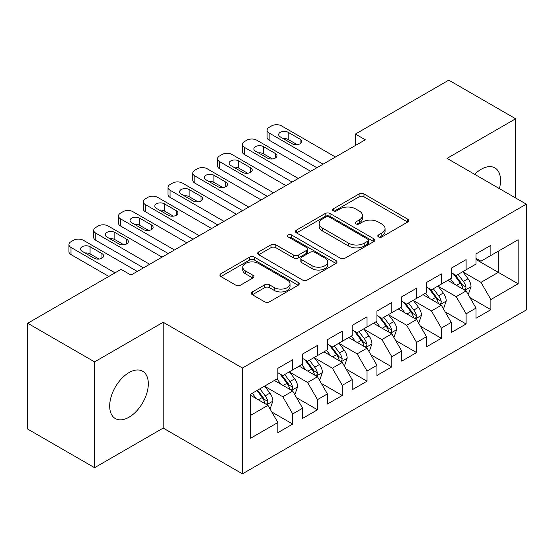 <?xml version="1.0" encoding="UTF-8"?>
<svg xmlns="http://www.w3.org/2000/svg" width="554" height="554" viewBox="0 0 554 554"><rect width="100%" height="100%" fill="white"/><g stroke="black" fill="none" stroke-linecap="round" stroke-linejoin="round"><path stroke-width="0.83" d="M378.5 236.932A2.41 1.392 0 0 0 381.9 236.932L407.737 222.016A3.442 1.987 0 0 0 408.741 220.61A3.442 1.987 0 0 0 407.737 219.204L363.971 193.942A3.442 1.987 0 0 0 359.11 193.942L333.279 208.858A2.41 1.392 0 0 0 332.573 209.834A2.41 1.392 0 0 0 333.279 210.818A2.41 1.392 0 0 0 336.68 210.818L340.024 208.893A11.004 6.35 0 0 1 355.585 208.893L359.234 210.998A11.004 6.35 0 0 1 362.454 215.485A11.004 6.35 0 0 1 359.234 219.98L355.89 221.912A2.41 1.392 0 0 0 355.183 222.895A2.41 1.392 0 0 0 355.89 223.871A2.41 1.392 0 0 0 359.29 223.871L362.635 221.946A11.004 6.35 0 0 1 378.195 221.946L381.844 224.051A11.004 6.35 0 0 1 385.065 228.539A11.004 6.35 0 0 1 381.844 233.033L378.5 234.965A2.41 1.392 0 0 0 377.793 235.949A2.41 1.392 0 0 0 378.5 236.932L378.5 234.965M129.006 417.217A27.319 15.775 120 0 0 146.852 393.139A27.319 15.775 120 0 0 142.669 371.242A27.319 15.775 120 0 0 129.006 372.6A27.319 15.775 120 0 0 111.153 396.671A27.319 15.775 120 0 0 115.343 418.568A27.319 15.775 120 0 0 129.006 417.217M499.403 188.609A27.319 15.775 120 0 0 494.881 167.897A27.319 15.775 120 0 0 481.218 169.247A27.319 15.775 120 0 0 474.681 174.337M252.375 291.916A3.442 1.987 0 0 0 251.371 293.322A3.442 1.987 0 0 0 252.375 294.721L264.653 301.812A3.442 1.987 0 0 0 269.521 301.812L298.204 285.248A3.442 1.987 0 0 0 299.215 283.849A3.442 1.987 0 0 0 298.204 282.443L254.445 257.174A3.442 1.987 0 0 0 249.584 257.174L220.894 273.738A3.442 1.987 0 0 0 219.89 275.144A3.442 1.987 0 0 0 220.894 276.55L235.727 285.109A3.442 1.987 0 0 0 240.588 285.109L252.866 278.018A3.442 1.987 0 0 0 253.871 276.619A3.442 1.987 0 0 0 252.866 275.213L245.512 270.968A9.196 5.311 0 0 1 242.818 267.215A9.196 5.311 0 0 1 248.497 262.305A9.196 5.311 0 0 1 258.517 263.455L287.325 280.089A9.196 5.311 0 0 1 290.019 283.849A9.196 5.311 0 0 1 284.341 288.752A9.196 5.311 0 0 1 274.32 287.602L269.521 284.825A3.442 1.987 0 0 0 264.653 284.825L252.375 291.916L252.375 294.721M94.575 361.873L94.575 467.694L163.188 428.083L163.188 322.262L94.575 361.873L27.7 323.259L121.077 269.348L130.986 275.068L365.301 139.788L355.391 134.068L355.391 145.508M163.188 322.262L242.444 368.022L526.3 204.142L526.3 309.963L242.444 473.843L242.444 368.022M515.649 197.993L515.649 118.764L447.036 158.382L526.3 204.142M515.649 118.764L448.775 80.157L355.391 134.068M340.267 258.157A3.442 1.987 0 0 0 345.128 258.157L373.818 241.592A3.442 1.987 0 0 0 374.823 240.194A3.442 1.987 0 0 0 373.818 238.788L330.059 213.525A3.442 1.987 0 0 0 325.191 213.525L296.508 230.083A3.442 1.987 0 0 0 295.497 231.489A3.442 1.987 0 0 0 296.508 232.895L340.267 258.157M289.077 237.451A2.41 1.392 0 0 1 291.522 237.791L291.522 234.931L336.015 260.615A3.442 1.987 0 0 1 337.019 262.021A3.442 1.987 0 0 1 336.015 263.42L307.325 279.985A3.442 1.987 0 0 1 302.463 279.985L258.697 254.722L258.697 251.911A3.442 1.987 0 0 0 257.693 253.317A3.442 1.987 0 0 0 258.697 254.722M258.697 251.911L270.975 244.826A3.442 1.987 0 0 1 275.837 244.826L293.585 255.069A3.442 1.987 0 0 0 298.447 255.069L306.597 250.366A3.442 1.987 0 0 0 307.602 248.968A3.442 1.987 0 0 0 306.597 247.562L288.115 236.89A2.41 1.392 0 0 1 287.415 235.914A2.41 1.392 0 0 1 288.897 234.626A2.41 1.392 0 0 1 291.522 234.931M476.018 259.48L498.309 272.353L498.309 251.191L518.129 239.75L490.879 255.477L490.879 245.325L476.018 253.905L476.018 264.057L466.108 269.777L466.108 259.625L451.247 268.205L451.247 278.357L441.344 284.077L441.344 273.925L426.483 282.505L426.483 292.657L416.573 298.377L416.573 288.225L401.712 296.805L401.712 306.958L391.803 312.678L391.803 302.526L376.942 311.106L376.942 321.258L367.032 326.978L367.032 316.826L352.171 325.406L352.171 335.558L342.268 341.278L342.268 331.126L327.407 339.706L327.407 349.858L317.497 355.578L317.497 345.426L302.636 354.006L302.636 364.158L292.727 369.878L292.727 359.726L277.866 368.306L277.866 378.458L250.623 394.192L250.623 438.235L277.866 422.508L267.956 405.348L250.623 395.334M518.129 239.75L518.129 283.793L490.879 299.52L480.976 282.36L463.012 271.993M469.951 297.595L490.879 309.679L490.879 299.52M490.879 309.679L476.018 318.259L476.018 308.1L466.108 313.82L456.205 296.66L438.249 286.293M445.181 311.895L466.108 323.979L466.108 313.82M466.108 323.979L451.247 332.559L451.247 322.4L441.344 328.12L431.434 310.96L413.478 300.593M420.41 326.195L441.344 338.279L441.344 328.12M441.344 338.279L426.483 346.859L426.483 336.7L416.573 342.427L406.664 325.26L388.707 314.894M395.646 340.495L416.573 352.579L416.573 342.427M416.573 352.579L401.712 361.16L401.712 351.007L391.803 356.728L381.9 339.56L363.936 329.194M370.875 354.795L391.803 366.88L391.803 356.728M391.803 366.88L376.942 375.46L376.942 365.308L367.032 371.028L357.129 353.861L339.173 343.494M346.105 369.096L367.032 381.18L367.032 371.028M367.032 381.18L352.171 389.76L352.171 379.608L342.268 385.328L332.358 368.168L314.402 357.794M321.334 383.396L342.268 395.48L342.268 385.328M342.268 395.48L327.407 404.06L327.407 393.908L317.497 399.628L307.588 382.468L289.631 372.094M296.57 397.696L317.497 409.78L317.497 399.628M317.497 409.78L302.636 418.36L302.636 408.208L292.727 413.928L282.824 396.768L264.86 386.394M271.799 411.996L292.727 424.08L292.727 413.928M292.727 424.08L277.866 432.66L277.866 422.508M277.866 372.738L282.824 375.598L292.727 369.878M250.623 415.355L267.956 405.348M302.636 358.438L307.588 361.298L317.497 355.578M282.824 396.768L292.727 391.048L274.396 380.459M302.636 408.208L292.727 391.048M327.407 344.138L332.358 346.998L342.268 341.278M307.588 382.468L317.497 376.748L299.167 366.159M327.407 393.908L317.497 376.748M352.171 329.838L357.129 332.698L367.032 326.978M332.358 368.168L342.268 362.448L323.938 351.859M352.171 379.608L342.268 362.448M376.942 315.538L381.9 318.398L391.803 312.678M357.129 353.861L367.032 348.141L348.708 337.559M376.942 365.308L367.032 348.141M401.712 301.238L406.664 304.098L416.573 298.377M381.9 339.56L391.803 333.84L373.472 323.259M401.712 351.007L391.803 333.84M426.483 286.937L431.434 289.797L441.344 284.077M406.664 325.26L416.573 319.54L398.243 308.959M426.483 336.7L416.573 319.54M451.247 272.637L456.205 275.497L466.108 269.777M431.434 310.96L441.344 305.24L423.014 294.659M451.247 322.4L441.344 305.24M476.018 258.337L480.976 261.197L490.879 255.477M456.205 296.66L466.108 290.94L447.784 280.359M476.018 308.1L466.108 290.94M27.7 323.259L27.7 429.087L94.575 467.694M163.188 428.083L242.444 473.843M480.976 282.36L498.309 272.353L518.129 283.793M379.462 237.271L381.844 235.893A11.004 6.35 0 0 0 385.065 231.399L385.065 228.539M362.454 215.485L362.454 218.345A11.004 6.35 0 0 1 359.234 222.84L356.852 224.211M407.689 222.043L363.971 196.802A3.442 1.987 0 0 0 359.11 196.802L334.242 211.157M373.77 241.62L330.059 216.385A3.442 1.987 0 0 0 325.191 216.385L296.549 232.922M367.738 241.177A2.41 1.392 0 0 0 368.445 240.194A2.41 1.392 0 0 0 367.738 239.21L329.325 217.029A2.41 1.392 0 0 0 325.925 217.029L322.4 219.065A11.004 6.35 0 0 0 319.173 223.56A11.004 6.35 0 0 0 322.4 228.047L348.653 243.213A11.004 6.35 0 0 0 364.213 243.213L367.738 241.177L367.738 244.037A2.41 1.392 0 0 0 368.445 243.054L368.445 240.194M319.173 223.56L319.173 226.42A11.004 6.35 0 0 0 322.4 230.907L322.4 228.047M367.738 244.037L364.213 246.073A11.004 6.35 0 0 1 348.653 246.073L322.4 230.907M258.746 254.743L270.975 247.686L270.975 244.826M307.602 248.968L307.602 251.828A3.442 1.987 0 0 1 306.597 253.226L298.447 257.929A3.442 1.987 0 0 1 293.585 257.929L275.837 247.686A3.442 1.987 0 0 0 270.975 247.686M291.522 237.791L335.966 263.448M312.006 265.705A9.196 5.311 0 0 0 322.026 266.855A9.196 5.311 0 0 0 327.705 261.952A9.196 5.311 0 0 0 325.011 258.192L314.859 252.333A3.442 1.987 0 0 0 309.998 252.333L301.854 257.035A3.442 1.987 0 0 0 300.85 258.441A3.442 1.987 0 0 0 301.854 259.847L312.006 265.705L312.006 268.565A9.196 5.311 0 0 0 322.026 269.715A9.196 5.311 0 0 0 327.705 264.812L327.705 261.952M300.85 258.441L300.85 261.301A3.442 1.987 0 0 0 301.854 262.707L301.854 259.847M312.006 268.565L301.854 262.707M290.019 283.849L290.019 286.709A9.196 5.311 0 0 1 284.341 291.612A9.196 5.311 0 0 1 274.32 290.462L269.521 287.685A3.442 1.987 0 0 0 264.653 287.685L252.423 294.749M242.818 267.215L242.818 270.075A9.196 5.311 0 0 0 245.512 273.828L245.512 270.968M252.818 278.046L245.512 273.828M298.163 285.275L254.445 260.034A3.442 1.987 0 0 0 249.584 260.034L220.942 276.571M467.943 294.119L468.539 293.772L471.018 286.626A9.28 5.36 -120 0 0 468.054 278.717L462.791 271.695M454.405 284.188L450.409 278.842M448.532 280.795L448.082 280.185M464.363 289.936L465.803 288.641L466.004 287.02A9.28 5.36 -120 0 0 463.345 281.439L458.082 274.41M455.083 274.853L461.579 283.523A4.73 2.728 60 0 1 462.438 284.964L466.004 287.02M453.449 273.905L460.374 283.149A9.28 5.36 60 0 1 463.033 288.738L463.22 289.271M323.072 164.171L269.147 133.036A7.008 4.044 -0 0 1 267.097 130.176A7.008 4.044 -0 0 1 269.147 127.316L271.626 125.89A7.008 4.044 -0 0 1 281.536 125.89L335.454 157.017M267.097 130.176L267.097 137.33A7.008 4.044 180 0 0 269.147 140.19L316.881 167.744M280.296 136.9A5.602 3.234 180 0 1 278.655 134.615A5.602 3.234 180 0 1 282.111 131.623A5.602 3.234 180 0 1 288.219 132.323L300.109 139.186A5.602 3.234 180 0 1 301.75 141.478A5.602 3.234 180 0 1 298.294 144.462A5.602 3.234 180 0 1 292.187 143.763L280.296 136.9M283.212 138.583A5.602 3.234 180 0 1 288.219 139.476L297.193 144.656M443.172 308.419L443.768 308.072L446.247 300.926A9.28 5.36 -120 0 0 443.283 293.018L438.02 285.996M429.634 298.488L425.638 293.149M423.768 295.095L423.311 294.486M439.592 304.236L441.032 302.941L441.233 301.321A9.28 5.36 -120 0 0 438.574 295.739L433.318 288.71M430.313 289.153L436.808 297.823A4.73 2.728 60 0 1 437.667 299.264L441.233 301.321M428.678 288.205L435.603 297.45A9.28 5.36 60 0 1 438.262 303.038L438.449 303.571M418.409 322.719L419.004 322.373L421.476 315.226A9.28 5.36 -120 0 0 418.512 307.318L413.249 300.296M404.87 312.788L400.867 307.449M398.998 309.395L398.541 308.786M414.821 318.536L416.262 317.241L416.463 315.621A9.28 5.36 -120 0 0 413.81 310.039L408.547 303.01M405.542 303.454L412.044 312.124A4.73 2.728 60 0 1 412.903 313.564L416.463 315.621M403.908 302.505L410.833 311.75A9.28 5.36 60 0 1 413.492 317.338L413.679 317.871M298.301 178.471L244.376 147.336A7.008 4.044 -0 0 1 242.327 144.476A7.008 4.044 -0 0 1 244.376 141.616L246.855 140.19A7.008 4.044 -0 0 1 256.765 140.19L310.683 171.318M242.327 144.476L242.327 151.63A7.008 4.044 180 0 0 244.376 154.49L292.11 182.044M255.526 151.2A5.602 3.234 180 0 1 253.884 148.915A5.602 3.234 180 0 1 257.347 145.924A5.602 3.234 180 0 1 263.455 146.623L275.338 153.486A5.602 3.234 180 0 1 276.979 155.778A5.602 3.234 180 0 1 273.524 158.763A5.602 3.234 180 0 1 267.416 158.063L255.526 151.2M258.441 152.883A5.602 3.234 180 0 1 263.455 153.777L272.423 158.956M273.531 192.771L219.613 161.636A7.008 4.044 -0 0 1 217.556 158.776A7.008 4.044 -0 0 1 219.613 155.916L222.085 154.49A7.008 4.044 -0 0 1 231.994 154.49L285.919 185.618M217.556 158.776L217.556 165.93A7.008 4.044 180 0 0 219.613 168.79L267.34 196.345M230.755 165.501A5.602 3.234 180 0 1 229.114 163.215A5.602 3.234 180 0 1 232.576 160.224A5.602 3.234 180 0 1 238.684 160.923L250.574 167.786A5.602 3.234 180 0 1 252.215 170.078A5.602 3.234 180 0 1 248.753 173.063A5.602 3.234 180 0 1 242.645 172.363L230.755 165.501M233.67 167.183A5.602 3.234 180 0 1 238.684 168.077L247.659 173.257M393.638 337.019L394.233 336.673L396.706 329.526A9.28 5.36 -120 0 0 393.749 321.618L388.486 314.596M380.099 327.089L376.097 321.749M374.227 323.695L373.777 323.086M390.058 332.836L391.491 331.541L391.699 329.921A9.28 5.36 -120 0 0 389.04 324.339L383.777 317.31M380.771 317.754L387.274 326.424A4.73 2.728 60 0 1 388.132 327.864L391.699 329.921M379.144 316.805L386.069 326.05A9.28 5.36 60 0 1 388.721 331.638L388.915 332.171M368.867 351.319L369.463 350.973L371.942 343.826A9.28 5.36 -120 0 0 368.978 335.918L363.715 328.896M355.329 341.389L351.333 336.049M349.456 337.995L349.006 337.386M365.287 347.136L366.727 345.841L366.928 344.221A9.28 5.36 -120 0 0 364.269 338.639L359.006 331.611M356.007 332.054L362.503 340.724A4.73 2.728 60 0 1 363.362 342.164L366.928 344.221M354.373 331.112L361.298 340.357A9.28 5.36 60 0 1 363.957 345.938L364.144 346.472M248.76 207.071L194.842 175.937A7.008 4.044 -0 0 1 192.792 173.077A7.008 4.044 -0 0 1 194.842 170.216L197.321 168.79A7.008 4.044 -0 0 1 207.224 168.79L261.149 199.918M192.792 173.077L192.792 180.23A7.008 4.044 180 0 0 194.842 183.09L242.569 210.645M205.984 179.801A5.602 3.234 180 0 1 204.343 177.515A5.602 3.234 180 0 1 207.805 174.524A5.602 3.234 180 0 1 213.913 175.223L225.803 182.086A5.602 3.234 180 0 1 227.445 184.378A5.602 3.234 180 0 1 223.982 187.37A5.602 3.234 180 0 1 217.874 186.663L205.984 179.801M208.906 181.483A5.602 3.234 180 0 1 213.913 182.377L222.888 187.557M223.996 221.371L170.071 190.237A7.008 4.044 -0 0 1 168.021 187.377A7.008 4.044 -0 0 1 170.071 184.517L172.55 183.09A7.008 4.044 -0 0 1 182.46 183.09L236.378 214.218M168.021 187.377L168.021 194.53A7.008 4.044 180 0 0 170.071 197.39L217.805 224.945M181.22 194.101A5.602 3.234 180 0 1 179.579 191.816A5.602 3.234 180 0 1 183.035 188.824A5.602 3.234 180 0 1 189.143 189.523L201.033 196.386A5.602 3.234 180 0 1 202.674 198.678A5.602 3.234 180 0 1 199.218 201.67A5.602 3.234 180 0 1 193.111 200.963L181.22 194.101M184.136 195.784A5.602 3.234 180 0 1 189.143 196.677L198.117 201.857M344.096 365.619L344.692 365.273L347.171 358.126A9.28 5.36 -120 0 0 344.207 350.218L338.944 343.196M330.558 355.689L326.562 350.35M324.692 352.296L324.235 351.686M340.516 361.437L341.957 360.142L342.157 358.521A9.28 5.36 -120 0 0 339.498 352.94L334.242 345.911M331.237 346.354L337.732 355.024A4.73 2.728 60 0 1 338.591 356.464L342.157 358.521M329.602 345.412L336.527 354.657A9.28 5.36 60 0 1 339.187 360.239L339.373 360.772M199.225 235.672L145.3 204.537A7.008 4.044 -0 0 1 143.251 201.677A7.008 4.044 -0 0 1 145.3 198.817L147.78 197.39A7.008 4.044 -0 0 1 157.689 197.39L211.607 228.518M143.251 201.677L143.251 208.83A7.008 4.044 180 0 0 145.3 211.69L193.034 239.245M156.45 208.401A5.602 3.234 180 0 1 154.808 206.116A5.602 3.234 180 0 1 158.271 203.124A5.602 3.234 180 0 1 164.379 203.824L176.262 210.686A5.602 3.234 180 0 1 177.903 212.978A5.602 3.234 180 0 1 174.448 215.97A5.602 3.234 180 0 1 168.34 215.264L156.45 208.401M159.365 210.084A5.602 3.234 180 0 1 164.379 210.977L173.347 216.157M319.333 379.919L319.928 379.573L322.4 372.426A9.28 5.36 -120 0 0 319.436 364.518L314.173 357.496M305.794 369.989L301.791 364.65M299.922 366.596L299.465 365.986M315.745 375.737L317.186 374.442L317.387 372.821A9.28 5.36 -120 0 0 314.734 367.24L309.471 360.211M306.466 360.654L312.968 369.324A4.73 2.728 60 0 1 313.827 370.764L317.387 372.821M304.832 359.712L311.757 368.957A9.28 5.36 60 0 1 314.416 374.539L314.603 375.072M174.455 249.972L120.537 218.844A7.008 4.044 -0 0 1 118.48 215.977A7.008 4.044 -0 0 1 120.537 213.117L123.009 211.69A7.008 4.044 -0 0 1 132.918 211.69L186.843 242.825M118.48 215.977L118.48 223.13A7.008 4.044 180 0 0 120.537 225.99L168.264 253.545M131.679 222.701A5.602 3.234 180 0 1 130.038 220.416A5.602 3.234 180 0 1 133.5 217.424A5.602 3.234 180 0 1 139.608 218.124L151.498 224.986A5.602 3.234 180 0 1 153.139 227.278A5.602 3.234 180 0 1 149.677 230.27A5.602 3.234 180 0 1 143.569 229.564L131.679 222.701M134.594 224.384A5.602 3.234 180 0 1 139.608 225.277L148.583 230.457M294.562 394.219L295.157 393.873L297.63 386.727A9.28 5.36 -120 0 0 294.673 378.818L289.41 371.796M281.023 384.289L277.021 378.95M275.151 380.896L274.701 380.286M290.982 390.037L292.415 388.742L292.623 387.121A9.28 5.36 -120 0 0 289.964 381.54L284.701 374.511M281.695 374.954L288.198 383.624A4.73 2.728 60 0 1 289.056 385.065L292.623 387.121M280.068 374.012L286.993 383.257A9.28 5.36 60 0 1 289.645 388.839L289.839 389.372M149.684 264.272L95.766 233.144A7.008 4.044 -0 0 1 93.716 230.284A7.008 4.044 -0 0 1 95.766 227.424L98.245 225.99A7.008 4.044 -0 0 1 108.148 225.99L162.073 257.125M93.716 230.284L93.716 237.431A7.008 4.044 180 0 0 95.766 240.291L143.493 267.845M106.908 237.001A5.602 3.234 180 0 1 105.267 234.716A5.602 3.234 180 0 1 108.729 231.724A5.602 3.234 180 0 1 114.837 232.424L126.728 239.286A5.602 3.234 180 0 1 128.369 241.579A5.602 3.234 180 0 1 124.906 244.57A5.602 3.234 180 0 1 118.798 243.864L106.908 237.001M109.824 238.684A5.602 3.234 180 0 1 114.837 239.577L123.812 244.757M269.791 408.52L270.387 408.173L272.866 401.027A9.28 5.36 -120 0 0 269.902 393.118L264.639 386.096M256.253 398.589L252.257 393.25M266.211 404.337L267.651 403.042L267.852 401.421A9.28 5.36 -120 0 0 265.193 395.84L259.93 388.811M257.61 390.154L263.427 397.924A4.73 2.728 60 0 1 264.286 399.365L267.852 401.421M256.959 390.528L262.222 397.557A9.28 5.36 60 0 1 264.881 403.139L265.068 403.672M115.01 272.852L70.995 247.444A7.008 4.044 -0 0 1 68.945 244.584A7.008 4.044 -0 0 1 70.995 241.724L73.474 240.291A7.008 4.044 -0 0 1 83.384 240.291L137.302 271.425M68.945 244.584L68.945 251.731A7.008 4.044 180 0 0 70.995 254.591L108.819 276.425M82.144 251.301A5.602 3.234 180 0 1 80.503 249.016A5.602 3.234 180 0 1 83.959 246.024A5.602 3.234 180 0 1 90.067 246.724L101.957 253.587A5.602 3.234 180 0 1 103.598 255.879A5.602 3.234 180 0 1 100.142 258.87A5.602 3.234 180 0 1 94.035 258.164L82.144 251.301M85.06 252.984A5.602 3.234 180 0 1 90.067 253.877L99.041 259.057M381.844 235.893L381.844 233.033M355.89 223.871L355.89 221.912M359.234 222.84L359.234 219.98M333.279 210.818L333.279 208.858M359.11 196.802L359.11 193.942M363.971 196.802L363.971 193.942M407.737 222.016L407.737 219.204M296.508 232.895L296.508 230.083M325.191 216.385L325.191 213.525M330.059 216.385L330.059 213.525M373.818 241.592L373.818 238.788M348.653 246.073L348.653 243.213M364.213 246.073L364.213 243.213M275.837 247.686L275.837 244.826M293.585 257.929L293.585 255.069M298.447 257.929L298.447 255.069M306.597 253.226L306.597 250.366M336.015 263.42L336.015 260.615M264.653 287.685L264.653 284.825M269.521 287.685L269.521 284.825M274.32 290.462L274.32 287.602M252.866 278.018L252.866 275.213M220.894 276.55L220.894 273.738M249.584 260.034L249.584 257.174M254.445 260.034L254.445 257.174M298.204 285.248L298.204 282.443M464.945 290.268L470.955 286.806M463.345 281.439L468.054 278.717M456.496 285.393L460.374 283.149M269.147 140.19L269.147 133.036M288.219 132.323L288.219 139.476M300.109 139.186L300.109 143.763M440.181 304.568L446.185 301.106M438.574 295.739L443.283 293.018M431.725 299.693L435.603 297.45M415.41 318.869L421.414 315.406M413.81 310.039L418.512 307.318M406.955 313.993L410.833 311.75M244.376 154.49L244.376 147.336M263.455 146.623L263.455 153.777M275.338 153.486L275.338 158.063M219.613 168.79L219.613 161.636M238.684 160.923L238.684 168.077M250.574 167.786L250.574 172.363M390.639 333.169L396.643 329.706M389.04 324.339L393.749 321.618M382.191 328.293L386.069 326.05M365.869 347.469L371.879 344.006M364.269 338.639L368.978 335.918M357.42 342.594L361.298 340.357M194.842 183.09L194.842 175.937M213.913 175.223L213.913 182.377M225.803 182.086L225.803 186.663M170.071 197.39L170.071 190.237M189.143 189.523L189.143 196.677M201.033 196.386L201.033 200.963M341.105 361.769L347.109 358.306M339.498 352.94L344.207 350.218M332.649 356.894L336.527 354.657M145.3 211.69L145.3 204.537M164.379 203.824L164.379 210.977M176.262 210.686L176.262 215.264M316.334 376.069L322.338 372.607M314.734 367.24L319.436 364.518M307.879 371.194L311.757 368.957M120.537 225.99L120.537 218.844M139.608 218.124L139.608 225.277M151.498 224.986L151.498 229.564M291.563 390.369L297.567 386.907M289.964 381.54L294.673 378.818M283.115 385.494L286.993 383.257M95.766 240.291L95.766 233.144M114.837 232.424L114.837 239.577M126.728 239.286L126.728 243.864M266.793 404.676L272.803 401.207M265.193 395.84L269.902 393.118M258.344 399.794L262.222 397.557M70.995 254.591L70.995 247.444M90.067 246.724L90.067 253.877M101.957 253.587L101.957 258.164"/></g></svg>
